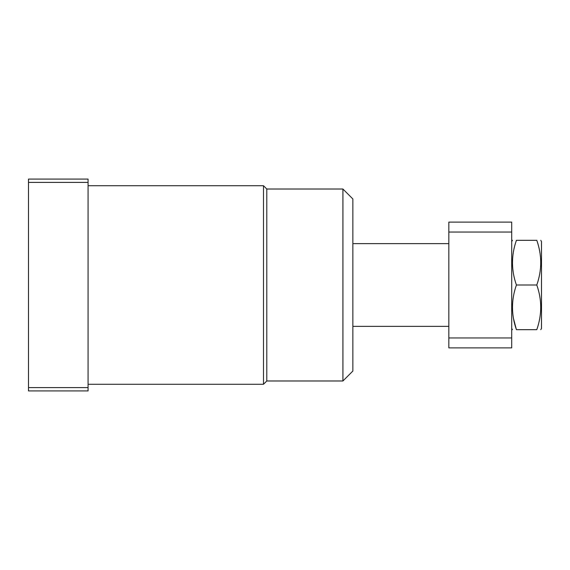 <?xml version="1.0" encoding="UTF-8"?>
<svg xmlns="http://www.w3.org/2000/svg" width="570" height="570" viewBox="0 0 570 570"><rect width="100%" height="100%" fill="white"/><g stroke="black" fill="none" stroke-linecap="round" stroke-linejoin="round"><path stroke-width="0.85" d="M342.919 189.019L352.851 198.951L352.851 371.049L342.919 380.981L342.919 189.019L266.796 189.019L266.796 380.981L263.49 384.287L263.49 185.713L88.072 185.713M28.5 390.913L28.5 387.6L88.072 387.6L88.072 390.913L28.5 390.913M28.5 182.4L28.5 179.087L88.072 179.087L88.072 182.4L28.5 182.4L28.5 387.6M88.072 182.4L88.072 387.6M352.851 326.368L448.832 326.368M352.851 243.632L448.832 243.632M448.832 232.047L448.832 222.115L511.71 222.115L511.71 232.047L448.832 232.047L448.832 337.953L511.71 337.953L511.71 347.885L448.832 347.885L448.832 337.953M511.71 232.047L511.71 337.953M540.78 329.681L541.5 328.441L541.5 241.559L540.78 240.319M536.79 285C542.034 299.856 542.034 314.747 536.79 329.681C542.034 329.681 542.034 329.681 536.79 329.681C542.034 329.681 542.034 329.681 536.79 329.681L516.42 329.681C511.176 329.681 511.176 329.681 516.42 329.681C511.176 329.681 511.176 329.681 516.42 329.681C511.176 314.825 511.176 299.934 516.42 285L536.79 285C542.034 270.066 542.034 255.175 536.79 240.319C542.034 240.319 542.034 240.319 536.79 240.319C542.034 240.319 542.034 240.319 536.79 240.319L516.42 240.319C511.176 240.319 511.176 240.319 516.42 240.319C511.176 240.319 511.176 240.319 516.42 240.319C511.176 255.253 511.176 270.144 516.42 285M513.506 318.623L516.42 329.681M266.796 380.981L342.919 380.981M263.49 384.287L88.072 384.287M266.796 189.019L263.49 185.713M511.71 328.441L512.43 329.681M511.71 241.559L512.43 240.319"/></g></svg>
